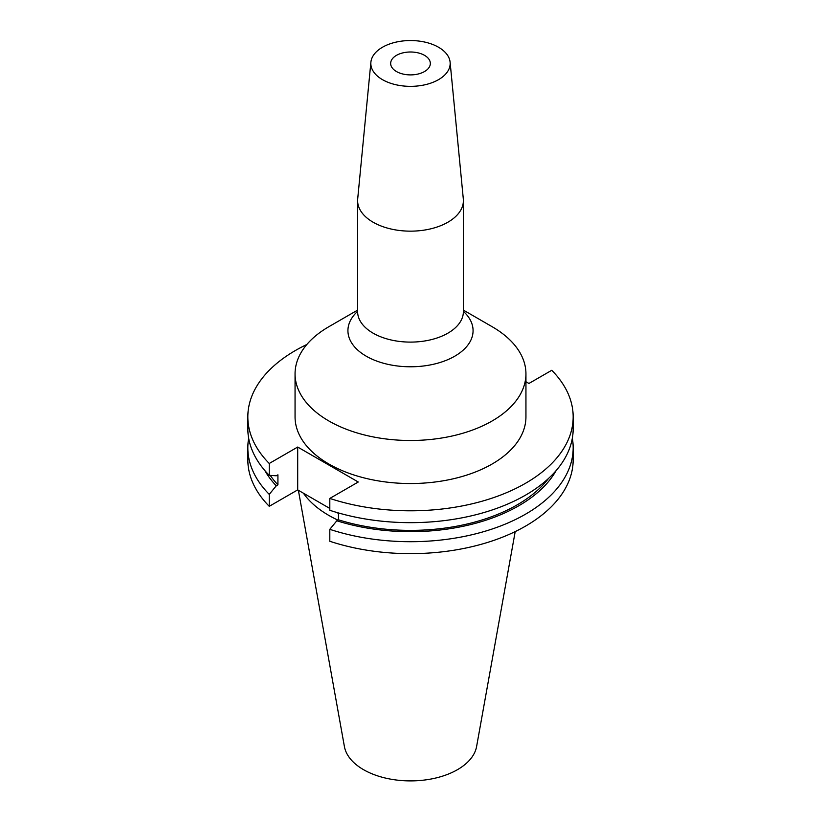 <?xml version="1.0" encoding="UTF-8"?>
<svg xmlns="http://www.w3.org/2000/svg" width="821" height="821" viewBox="0 0 821 821"><rect width="100%" height="100%" fill="white"/><g stroke="black" fill="none" stroke-linecap="round" stroke-linejoin="round"><path stroke-width="1.23" d="M396.471 71.54A19.837 11.453 180 0 1 390.663 63.443A19.837 11.453 180 0 1 402.906 52.872A19.837 11.453 180 0 1 424.529 55.346A19.837 11.453 180 0 1 430.337 63.443A19.837 11.453 180 0 1 418.094 74.023A19.837 11.453 180 0 1 396.471 71.54M303.401 493.185A115.443 66.655 0 0 0 328.862 515.434A115.443 66.655 0 0 0 337.924 520.134M298.382 490.291L344.389 746.474A66.47 38.371 0 0 0 363.498 769.657A66.47 38.371 0 0 0 432.729 778.688A66.47 38.371 0 0 0 476.611 746.474L515.198 531.608M382.453 79.637A39.665 22.906 0 0 0 426.694 84.358A39.665 22.906 0 0 0 450.103 62.17A39.665 22.906 0 0 0 438.547 47.249A39.665 22.906 0 0 0 396.348 42.056A39.665 22.906 0 0 0 370.897 62.17A39.665 22.906 0 0 0 382.453 79.637M370.897 62.17L357.689 198.928A52.893 30.531 0 0 0 357.607 200.622A52.893 30.531 0 0 0 373.103 222.214A52.893 30.531 0 0 0 430.738 228.833A52.893 30.531 0 0 0 463.393 200.622A52.893 30.531 0 0 0 463.311 198.928L450.103 62.17M357.607 310.102L328.862 326.707A115.443 66.655 0 0 0 295.057 373.832A115.443 66.655 0 0 0 328.862 420.968A115.443 66.655 0 0 0 454.68 435.417A115.443 66.655 0 0 0 525.943 373.832A115.443 66.655 0 0 0 492.138 326.707L463.393 310.102L492.138 326.707M295.057 373.832L295.057 416.883A115.443 66.655 0 0 0 328.862 464.009A115.443 66.655 0 0 0 454.68 478.458A115.443 66.655 0 0 0 525.943 416.883L525.943 373.832M306.828 344.502A162.671 93.922 0 0 0 247.829 416.883A162.671 93.922 0 0 0 269.247 463.475L269.247 475.328L276.267 475.78L277.919 474.825L277.919 484.852L276.267 485.806L269.247 494.365L269.247 506.321L297.695 489.891L329.806 508.435M329.806 498.429A162.671 93.922 0 0 0 573.171 416.883L573.171 428.736A162.671 93.922 0 0 1 329.806 510.293L329.806 498.429L358.254 482.009L297.695 447.045L269.247 463.475M573.171 416.883A162.671 93.922 0 0 0 551.753 370.292L528.94 383.458L525.943 381.734M336.805 512.468L338.478 513.433M248.66 438.26A162.671 93.922 0 0 0 247.829 447.773L247.829 459.729A162.671 93.922 0 0 0 269.247 506.321M573.171 447.773A162.671 93.922 0 0 1 329.806 529.329L329.806 541.275A162.671 93.922 0 0 0 573.171 459.729L573.171 447.773A162.671 93.922 0 0 0 572.34 438.26M247.829 447.773A162.671 93.922 0 0 0 269.247 494.365M264.885 470.607A153.127 88.401 0 0 0 276.267 485.806M329.806 529.329L336.826 520.771A153.127 88.401 0 0 0 556.115 470.607M270.253 475.4A150.879 87.108 0 0 0 277.919 484.852M336.826 520.771L338.478 519.816A150.879 87.108 0 0 0 548.541 478.427M338.478 519.816L338.478 512.951M247.829 416.883L247.829 428.736A162.671 93.922 0 0 0 269.247 475.328M297.695 447.045L297.695 489.891M463.393 311.354A62.57 36.124 180 0 1 449.58 358.869A62.57 36.124 180 0 1 366.258 356.201A62.57 36.124 180 0 1 357.607 311.354M357.453 312.688L357.607 311.58A52.893 30.531 0 0 0 373.103 333.162A52.893 30.531 0 0 0 430.738 339.781A52.893 30.531 0 0 0 463.393 311.58L463.393 200.622M357.607 311.58L357.607 200.622M463.547 312.688L463.393 311.58"/></g></svg>
